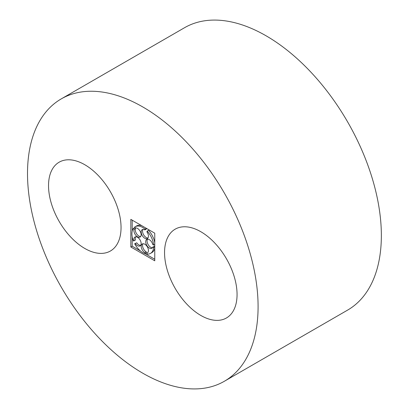 <?xml version="1.0" encoding="UTF-8"?>
<svg xmlns="http://www.w3.org/2000/svg" width="409" height="409" viewBox="0 0 409 409"><rect width="100%" height="100%" fill="white"/><g stroke="black" fill="none" stroke-linecap="round" stroke-linejoin="round"><path stroke-width="0.61" d="M84.791 248.457A51.273 29.601 -120 0 0 110.425 250.998A51.273 29.601 -120 0 0 110.425 191.79A51.273 29.601 -120 0 0 59.152 162.189A51.273 29.601 -120 0 0 51.294 203.273A51.273 29.601 -120 0 0 84.791 248.457M142.797 373.212A163.048 94.136 -120 0 0 224.321 381.285A163.048 94.136 -120 0 0 224.321 193.017A163.048 94.136 -120 0 0 61.273 98.881A163.048 94.136 -120 0 0 36.283 229.531A163.048 94.136 -120 0 0 142.797 373.212M224.321 381.285L347.589 310.119A163.048 94.136 -120 0 0 347.589 121.851A163.048 94.136 -120 0 0 184.541 27.715L61.273 98.881M200.804 315.436A51.273 29.601 -120 0 0 226.443 317.977A51.273 29.601 -120 0 0 226.443 258.774A51.273 29.601 -120 0 0 175.17 229.173A51.273 29.601 -120 0 0 167.312 270.257A51.273 29.601 -120 0 0 200.804 315.436M154.76 260.804L154.76 233.176L130.834 219.362L130.834 246.99L154.76 260.804M132.194 236.75L132.194 246.208L130.834 246.99M132.194 220.144L132.194 231.172M132.194 246.208L140.379 250.932M134.679 243.759L136.718 242.798L134.679 243.759A15.384 8.88 -120 0 0 145.108 253.692L154.76 259.234M145.108 229.142L144.847 229.914L146.207 229.132L146.458 228.38L145.108 229.142A15.384 8.88 -120 0 0 135.108 226.765A15.384 8.88 -120 0 0 134.679 227.036L135.359 227.997A5.128 2.96 -120 0 1 140.261 231.458A5.128 2.96 -120 0 1 140.082 237.046A5.128 2.96 -120 0 1 135.609 235.063A5.128 2.96 -120 0 1 134.08 229.291L133.4 228.329A15.384 8.88 -120 0 0 133.4 240.988L135.44 240.027A5.128 2.96 -120 0 1 135.727 236.791M143.022 229.408A5.128 2.96 -120 0 0 143.61 234.776A5.128 2.96 -120 0 0 147.966 237.972M154.76 242.629A15.384 8.88 -120 0 0 148.533 230.328L147.174 231.116L146.918 231.888A5.128 2.96 -120 0 1 147.378 238.524A5.128 2.96 -120 0 1 142.25 235.564A5.128 2.96 -120 0 1 142.25 229.643A5.128 2.96 -120 0 1 144.847 229.914M147.531 239.178A5.128 2.96 -120 0 0 148.119 244.546A5.128 2.96 -120 0 0 152.475 247.742M154.76 246.678L154.142 246.32L152.782 247.102L153.62 247.588A15.384 8.88 -120 0 1 150.486 253.406L151.846 252.619A15.384 8.88 -120 0 0 154.76 248.212M143.022 243.738A5.128 2.96 -120 0 0 143.048 247.946A5.128 2.96 -120 0 0 146.207 251.837L144.847 252.619L145.108 253.692L146.468 252.905L146.207 251.837M136.718 242.798A5.128 2.96 -120 0 0 140.67 245.354M140.67 236.494A5.128 2.96 -120 0 1 136.57 233.723A5.128 2.96 -120 0 1 135.44 228.503L134.76 227.547L133.4 228.329M141.739 225.661A15.384 8.88 -120 0 0 136.468 225.978L135.108 226.765M135.44 228.503L134.08 229.291M135.359 243.58A5.128 2.96 -120 0 0 140.082 245.906A5.128 2.96 -120 0 0 140.082 239.986A5.128 2.96 -120 0 0 134.955 237.026A5.128 2.96 -120 0 0 134.08 240.814M147.767 252.547L146.918 253.038A5.128 2.96 -120 0 0 147.378 252.854A5.128 2.96 -120 0 0 147.378 246.934A5.128 2.96 -120 0 0 142.25 243.974A5.128 2.96 -120 0 0 141.473 248.105A5.128 2.96 -120 0 0 144.847 252.619M146.918 253.038L147.174 254.107A15.384 8.88 -120 0 0 150.486 253.406M154.76 246.929L153.62 247.588M154.76 244.418L153.62 245.078L152.782 244.592A5.128 2.96 -120 0 0 146.759 239.413A5.128 2.96 -120 0 0 146.759 245.334A5.128 2.96 -120 0 0 151.887 248.294A5.128 2.96 -120 0 0 152.782 247.102M153.62 245.078A15.384 8.88 -120 0 0 147.174 231.116"/></g></svg>
